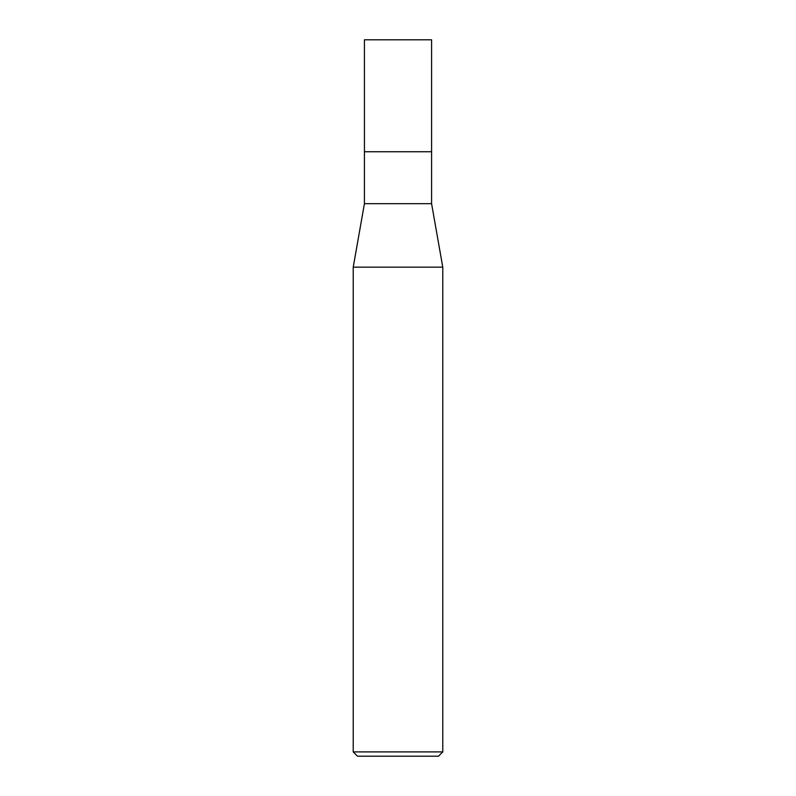 <?xml version="1.0" encoding="UTF-8"?>
<svg xmlns="http://www.w3.org/2000/svg" width="796" height="796" viewBox="0 0 796 796"><rect width="100%" height="100%" fill="white"/><g stroke="black" fill="none" stroke-linecap="round" stroke-linejoin="round"><path stroke-width="1.19" d="M442.775 751.902L353.225 751.902L357.523 756.2L438.477 756.2L442.775 751.902L442.775 267.157L353.225 267.157L442.775 267.157L431.581 203.676L431.581 39.8L364.419 39.8L364.439 151.738L431.581 151.738M364.419 151.738L364.419 203.676L431.581 203.676M364.419 203.676L353.225 267.157L353.225 751.902"/></g></svg>
